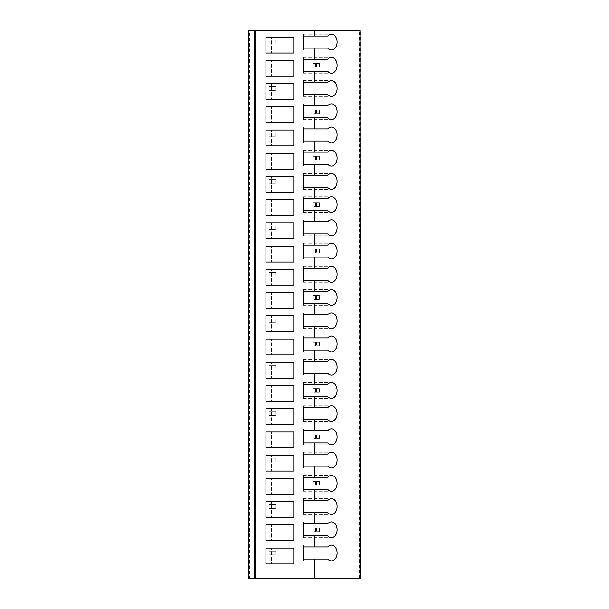 <?xml version="1.0" encoding="UTF-8"?>
<svg xmlns="http://www.w3.org/2000/svg" width="609" height="609" viewBox="0 0 609 609"><rect width="100%" height="100%" fill="white"/><g stroke="black" fill="none" stroke-linecap="round" stroke-linejoin="round"><path stroke-width="0.46" stroke-dasharray="3.04 2.28" d="M249.69 30.45L248.761 30.45L248.761 578.55L360.239 578.55L360.239 30.45L249.69 30.45L249.69 578.55M269.201 551.145L272.916 551.145L272.916 554.86L275.71 554.86L269.201 554.86L272.916 554.86L272.916 551.145L275.71 551.145L272.916 551.145L272.916 554.86L272.916 551.145L269.201 551.145L269.201 554.86L272.033 554.86L269.201 554.86L269.201 551.145L272.033 551.145L269.201 551.145L269.201 554.86L269.201 551.145M269.201 504.694L272.916 504.694L272.916 508.408L275.71 508.408L269.201 508.408L272.916 508.408L272.916 504.694L275.71 504.694L272.916 504.694L272.916 508.408L272.916 504.694L269.201 504.694L269.201 508.408L272.033 508.408L269.201 508.408L269.201 504.694L272.033 504.694L269.201 504.694L269.201 508.408L269.201 504.694M269.201 458.25L272.916 458.25L272.916 461.965L275.71 461.965L269.201 461.965L272.916 461.965L272.916 458.25L275.71 458.25L272.916 458.25L272.916 461.965L272.916 458.25L269.201 458.25L269.201 461.965L272.033 461.965L269.201 461.965L269.201 458.25L272.033 458.25L269.201 458.25L269.201 461.965L269.201 458.25M269.201 411.798L272.916 411.798L272.916 415.513L275.71 415.513L269.201 415.513L272.916 415.513L272.916 411.798L275.71 411.798L272.916 411.798L272.916 415.513L272.916 411.798L269.201 411.798L269.201 415.513L272.033 415.513L269.201 415.513L269.201 411.798L272.033 411.798L269.201 411.798L269.201 415.513L269.201 411.798M269.201 365.347L272.916 365.347L272.916 369.062L275.71 369.062L269.201 369.062L272.916 369.062L272.916 365.347L275.71 365.347L272.916 365.347L272.916 369.062L272.916 365.347L269.201 365.347L269.201 369.062L272.033 369.062L269.201 369.062L269.201 365.347L272.033 365.347L269.201 365.347L269.201 369.062L269.201 365.347M269.201 318.903L272.916 318.903L272.916 322.618L275.71 322.618L269.201 322.618L272.916 322.618L272.916 318.903L275.71 318.903L272.916 318.903L272.916 322.618L272.916 318.903L269.201 318.903L269.201 322.618L272.033 322.618L269.201 322.618L269.201 318.903L272.033 318.903L269.201 318.903L269.201 322.618L269.201 318.903M269.201 272.451L272.916 272.451L272.916 276.166L275.71 276.166L269.201 276.166L272.916 276.166L272.916 272.451L275.71 272.451L272.916 272.451L272.916 276.166L272.916 272.451L269.201 272.451L269.201 276.166L272.033 276.166L269.201 276.166L269.201 272.451L272.033 272.451L269.201 272.451L269.201 276.166L269.201 272.451M269.201 226L272.916 226L272.916 229.715L275.71 229.715L269.201 229.715L272.916 229.715L272.916 226L275.71 226L272.916 226L272.916 229.715L272.916 226L269.201 226L269.201 229.715L272.033 229.715L269.201 229.715L269.201 226L272.033 226L269.201 226L269.201 229.715L269.201 226M269.201 179.548L272.916 179.548L272.916 183.271L275.71 183.271L269.201 183.271L272.916 183.271L272.916 179.548L275.71 179.548L272.916 179.548L272.916 183.271L272.916 179.548L269.201 179.548L269.201 183.271L272.033 183.271L269.201 183.271L269.201 179.548L272.033 179.548L269.201 179.548L269.201 183.271L269.201 179.548M269.201 133.105L272.916 133.105L272.916 136.819L275.71 136.819L269.201 136.819L272.916 136.819L272.916 133.105L275.71 133.105L272.916 133.105L272.916 136.819L272.916 133.105L269.201 133.105L269.201 136.819L272.033 136.819L269.201 136.819L269.201 133.105L272.033 133.105L269.201 133.105L269.201 136.819L269.201 133.105M269.201 86.653L272.916 86.653L272.916 90.368L275.71 90.368L269.201 90.368L272.916 90.368L272.916 86.653L275.71 86.653L272.916 86.653L272.916 90.368L272.916 86.653L269.201 86.653L269.201 90.368L272.033 90.368L269.201 90.368L269.201 86.653L272.033 86.653L269.201 86.653L269.201 90.368L269.201 86.653M269.201 40.202L272.916 40.202L272.916 43.917L275.71 43.917L269.201 43.917L272.916 43.917L272.916 40.202L275.71 40.202L272.916 40.202L272.916 43.917L272.916 40.202L269.201 40.202L269.201 43.917L272.033 43.917L269.201 43.917L269.201 40.202L272.033 40.202L269.201 40.202L269.201 43.917L269.201 40.202M315.645 527.919L319.367 527.919L319.367 531.634L315.645 531.634L319.367 531.634L319.367 527.919L316.604 527.919L319.367 527.919L319.367 531.634L319.367 527.919L315.645 527.919L315.645 531.634L312.859 531.634L315.645 531.634L315.645 527.919L312.859 527.919L315.645 527.919L315.645 531.634L315.645 527.919M315.645 481.468L319.367 481.468L319.367 485.19L315.645 485.19L319.367 485.19L319.367 481.468L316.604 481.468L319.367 481.468L319.367 485.19L319.367 481.468L315.645 481.468L315.645 485.19L312.859 485.19L315.645 485.19L315.645 481.468L312.859 481.468L315.645 481.468L315.645 485.19L315.645 481.468M315.645 435.024L319.367 435.024L319.367 438.739L315.645 438.739L319.367 438.739L319.367 435.024L316.604 435.024L319.367 435.024L319.367 438.739L319.367 435.024L315.645 435.024L315.645 438.739L312.859 438.739L315.645 438.739L315.645 435.024L312.859 435.024L315.645 435.024L315.645 438.739L315.645 435.024M315.645 388.572L319.367 388.572L319.367 392.287L315.645 392.287L319.367 392.287L319.367 388.572L316.604 388.572L319.367 388.572L319.367 392.287L319.367 388.572L315.645 388.572L315.645 392.287L312.859 392.287L315.645 392.287L315.645 388.572L312.859 388.572L315.645 388.572L315.645 392.287L315.645 388.572M315.645 342.121L319.367 342.121L319.367 345.843L315.645 345.843L319.367 345.843L319.367 342.121L316.604 342.121L319.367 342.121L319.367 345.843L319.367 342.121L315.645 342.121L315.645 345.843L312.859 345.843L315.645 345.843L315.645 342.121L312.859 342.121L315.645 342.121L315.645 345.843L315.645 342.121M315.645 295.677L319.367 295.677L319.367 299.392L315.645 299.392L319.367 299.392L319.367 295.677L316.604 295.677L319.367 295.677L319.367 299.392L319.367 295.677L315.645 295.677L315.645 299.392L312.859 299.392L315.645 299.392L315.645 295.677L312.859 295.677L315.645 295.677L315.645 299.392L315.645 295.677M315.645 249.226L319.367 249.226L319.367 252.941L315.645 252.941L319.367 252.941L319.367 249.226L316.604 249.226L319.367 249.226L319.367 252.941L319.367 249.226L315.645 249.226L315.645 252.941L312.859 252.941L315.645 252.941L315.645 249.226L312.859 249.226L315.645 249.226L315.645 252.941L315.645 249.226M315.645 202.774L319.367 202.774L319.367 206.489L315.645 206.489L319.367 206.489L319.367 202.774L316.604 202.774L319.367 202.774L319.367 206.489L319.367 202.774L315.645 202.774L315.645 206.489L312.859 206.489L315.645 206.489L315.645 202.774L312.859 202.774L315.645 202.774L315.645 206.489L315.645 202.774M315.645 156.33L319.367 156.33L319.367 160.045L315.645 160.045L319.367 160.045L319.367 156.33L316.604 156.33L319.367 156.33L319.367 160.045L319.367 156.33L315.645 156.33L315.645 160.045L312.859 160.045L315.645 160.045L315.645 156.33L312.859 156.33L315.645 156.33L315.645 160.045L315.645 156.33M315.645 109.879L319.367 109.879L319.367 113.594L315.645 113.594L319.367 113.594L319.367 109.879L316.604 109.879L319.367 109.879L319.367 113.594L319.367 109.879L315.645 109.879L315.645 113.594L312.859 113.594L315.645 113.594L315.645 109.879L312.859 109.879L315.645 109.879L315.645 113.594L315.645 109.879M315.645 63.427L319.367 63.427L319.367 67.142L315.645 67.142L319.367 67.142L319.367 63.427L316.604 63.427L319.367 63.427L319.367 67.142L319.367 63.427L315.645 63.427L315.645 67.142L312.859 67.142L315.645 67.142L315.645 63.427L312.859 63.427L315.645 63.427L315.645 67.142L315.645 63.427M271.523 524.851L293.82 524.851L293.82 540.739L271.523 540.739L271.523 524.851L271.523 540.739L265.95 540.739L265.95 524.851L271.523 524.851M271.523 501.633L293.82 501.633L293.82 517.513L271.523 517.513L271.523 501.633L271.523 517.513L265.95 517.513L265.95 501.633L271.523 501.633M271.523 478.408L293.82 478.408L293.82 494.295L271.523 494.295L271.523 478.408L271.523 494.295L265.95 494.295L265.95 478.408L271.523 478.408M271.523 455.182L293.82 455.182L293.82 471.069L271.523 471.069L271.523 455.182L271.523 471.069L265.95 471.069L265.95 455.182L271.523 455.182M271.523 431.956L293.82 431.956L293.82 447.843L271.523 447.843L271.523 431.956L271.523 447.843L265.95 447.843L265.95 431.956L271.523 431.956M271.523 408.73L293.82 408.73L293.82 424.618L271.523 424.618L271.523 408.73L271.523 424.618L265.95 424.618L265.95 408.73L271.523 408.73M271.523 385.505L293.82 385.505L293.82 401.392L271.523 401.392L271.523 385.505L271.523 401.392L265.95 401.392L265.95 385.505L271.523 385.505M271.523 362.286L293.82 362.286L293.82 378.166L271.523 378.166L271.523 362.286L271.523 378.166L265.95 378.166L265.95 362.286L271.523 362.286M271.523 339.061L293.82 339.061L293.82 354.94L271.523 354.94L271.523 339.061L271.523 354.94L265.95 354.94L265.95 339.061L271.523 339.061M271.523 315.835L293.82 315.835L293.82 331.722L271.523 331.722L271.523 315.835L271.523 331.722L265.95 331.722L265.95 315.835L271.523 315.835M271.523 292.609L293.82 292.609L293.82 308.497L271.523 308.497L271.523 292.609L271.523 308.497L265.95 308.497L265.95 292.609L271.523 292.609M271.523 269.384L293.82 269.384L293.82 285.271L271.523 285.271L271.523 269.384L271.523 285.271L265.95 285.271L265.95 269.384L271.523 269.384M271.523 246.158L293.82 246.158L293.82 262.045L271.523 262.045L271.523 246.158L271.523 262.045L265.95 262.045L265.95 246.158L271.523 246.158M271.523 222.932L293.82 222.932L293.82 238.819L271.523 238.819L271.523 222.932L271.523 238.819L265.95 238.819L265.95 222.932L271.523 222.932M271.523 199.714L293.82 199.714L293.82 215.594L271.523 215.594L271.523 199.714L271.523 215.594L265.95 215.594L265.95 199.714L271.523 199.714M271.523 176.488L293.82 176.488L293.82 192.375L271.523 192.375L271.523 176.488L271.523 192.375L265.95 192.375L265.95 176.488L271.523 176.488M271.523 153.262L293.82 153.262L293.82 169.15L271.523 169.15L271.523 153.262L271.523 169.15L265.95 169.15L265.95 153.262L271.523 153.262M271.523 130.037L293.82 130.037L293.82 145.924L271.523 145.924L271.523 130.037L271.523 145.924L265.95 145.924L265.95 130.037L271.523 130.037M271.523 106.811L293.82 106.811L293.82 122.698L271.523 122.698L271.523 106.811L271.523 122.698L265.95 122.698L265.95 106.811L271.523 106.811M271.523 83.585L293.82 83.585L293.82 99.473L271.523 99.473L271.523 83.585L271.523 99.473L265.95 99.473L265.95 83.585L271.523 83.585M271.523 60.36L293.82 60.36L293.82 76.247L271.523 76.247L271.523 60.36L271.523 76.247L265.95 76.247L265.95 60.36L271.523 60.36M271.523 548.077L293.82 548.077L293.82 563.964L271.523 563.964L271.523 548.077L271.523 563.964L265.95 563.964L265.95 548.077L271.523 548.077M271.523 37.141L293.82 37.141L293.82 53.021L271.523 53.021L271.523 37.141L271.523 53.021L265.95 53.021L265.95 37.141L271.523 37.141M327.764 48.103L303.29 48.103L303.29 49.946L303.29 48.103M303.29 36.022L303.29 34.18L303.29 36.022L327.764 36.022M303.29 559.039L303.29 560.889L303.29 559.039L327.764 559.039M303.29 546.966L303.29 545.124L303.29 546.966L327.764 546.966M327.764 535.813L303.29 535.813L303.29 537.663L303.29 535.813M303.29 523.74L303.29 521.898L303.29 523.74L327.764 523.74M327.764 512.595L303.29 512.595L303.29 514.438L303.29 512.595M303.29 500.514L303.29 498.672L303.29 500.514L327.764 500.514M327.764 489.37L303.29 489.37L303.29 491.212L303.29 489.37M303.29 477.289L303.29 475.446L303.29 477.289L327.764 477.289M327.764 466.144L303.29 466.144L303.29 467.986L303.29 466.144M303.29 454.063L303.29 452.221L303.29 454.063L327.764 454.063M327.764 442.918L303.29 442.918L303.29 444.76L303.29 442.918M303.29 430.845L303.29 428.995L303.29 430.845L327.764 430.845M327.764 419.692L303.29 419.692L303.29 421.535L303.29 419.692M303.29 407.619L303.29 405.769L303.29 407.619L327.764 407.619M327.764 396.467L303.29 396.467L303.29 398.316L303.29 396.467M303.29 384.393L303.29 382.551L303.29 384.393L327.764 384.393M327.764 373.248L303.29 373.248L303.29 375.091L303.29 373.248M303.29 361.167L303.29 359.325L303.29 361.167L327.764 361.167M327.764 350.023L303.29 350.023L303.29 351.865L303.29 350.023M303.29 337.942L303.29 336.099L303.29 337.942L327.764 337.942M327.764 326.797L303.29 326.797L303.29 328.639L303.29 326.797M303.29 314.716L303.29 312.874L303.29 314.716L327.764 314.716M327.764 303.571L303.29 303.571L303.29 305.413L303.29 303.571M303.29 291.498L303.29 289.648L303.29 291.498L327.764 291.498M327.764 280.346L303.29 280.346L303.29 282.188L303.29 280.346M303.29 268.272L303.29 266.422L303.29 268.272L327.764 268.272M327.764 257.12L303.29 257.12L303.29 258.97L303.29 257.12M303.29 245.046L303.29 243.204L303.29 245.046L327.764 245.046M327.764 233.894L303.29 233.894L303.29 235.744L303.29 233.894M303.29 221.821L303.29 219.978L303.29 221.821L327.764 221.821M327.764 210.676L303.29 210.676L303.29 212.518L303.29 210.676M303.29 198.595L303.29 196.753L303.29 198.595L327.764 198.595M327.764 187.45L303.29 187.45L303.29 189.292L303.29 187.45M303.29 175.369L303.29 173.527L303.29 175.369L327.764 175.369M327.764 164.224L303.29 164.224L303.29 166.067L303.29 164.224M303.29 152.143L303.29 150.301L303.29 152.143L327.764 152.143M327.764 140.999L303.29 140.999L303.29 142.841L303.29 140.999M303.29 128.925L303.29 127.075L303.29 128.925L327.764 128.925M327.764 117.773L303.29 117.773L303.29 119.615L303.29 117.773M303.29 105.7L303.29 103.85L303.29 105.7L327.764 105.7M327.764 94.547L303.29 94.547L303.29 96.397L303.29 94.547M303.29 82.474L303.29 80.632L303.29 82.474L327.764 82.474M327.764 71.322L303.29 71.322L303.29 73.171L303.29 71.322M303.29 59.248L303.29 57.406L303.29 59.248L327.764 59.248M359.31 578.55L359.31 30.45M303.29 49.961L331.425 49.961M303.29 34.165L331.425 34.165M303.29 560.897L331.425 560.897M303.29 545.108L331.425 545.108M303.29 537.678L331.425 537.678M303.29 521.883L331.425 521.883M303.29 514.453L331.425 514.453M303.29 498.657L331.425 498.657M303.29 491.227L331.425 491.227M303.29 475.431L331.425 475.431M303.29 468.001L331.425 468.001M303.29 452.205L331.425 452.205M303.29 444.776L331.425 444.776M303.29 428.987L331.425 428.987M303.29 421.55L331.425 421.55M303.29 405.761L331.425 405.761M303.29 398.324L331.425 398.324M303.29 382.536L331.425 382.536M303.29 375.106L331.425 375.106M303.29 359.31L331.425 359.31M303.29 351.88L331.425 351.88M303.29 336.084L331.425 336.084M303.29 328.654L331.425 328.654M303.29 312.859L331.425 312.859M303.29 305.429L331.425 305.429M303.29 289.633L331.425 289.633M303.29 282.203L331.425 282.203M303.29 266.415L331.425 266.415M303.29 258.977L331.425 258.977M303.29 243.189L331.425 243.189M303.29 235.752L331.425 235.752M303.29 219.963L331.425 219.963M303.29 212.533L331.425 212.533M303.29 196.737L331.425 196.737M303.29 189.308L331.425 189.308M303.29 173.512L331.425 173.512M303.29 166.082L331.425 166.082M303.29 150.286L331.425 150.286M303.29 142.856L331.425 142.856M303.29 127.068L331.425 127.068M303.29 119.63L331.425 119.63M303.29 103.842L331.425 103.842M303.29 96.405L331.425 96.405M303.29 80.616L331.425 80.616M303.29 73.187L331.425 73.187M303.29 57.391L331.425 57.391M275.71 551.145L275.71 554.86M272.033 551.145L272.033 554.86M275.71 504.694L275.71 508.408M272.033 504.694L272.033 508.408M275.71 458.25L275.71 461.965M272.033 458.25L272.033 461.965M275.71 411.798L275.71 415.513M272.033 411.798L272.033 415.513M275.71 365.347L275.71 369.062M272.033 365.347L272.033 369.062M275.71 318.903L275.71 322.618M272.033 318.903L272.033 322.618M275.71 272.451L275.71 276.166M272.033 272.451L272.033 276.166M275.71 226L275.71 229.715M272.033 226L272.033 229.715M275.71 179.548L275.71 183.271M272.033 179.548L272.033 183.271M275.71 133.105L275.71 136.819M272.033 133.105L272.033 136.819M275.71 86.653L275.71 90.368M272.033 86.653L272.033 90.368M275.71 40.202L275.71 43.917M272.033 40.202L272.033 43.917M316.604 527.919L316.604 531.634M312.859 527.919L312.859 531.634M316.604 481.468L316.604 485.19M312.859 481.468L312.859 485.19M316.604 435.024L316.604 438.739M312.859 435.024L312.859 438.739M316.604 388.572L316.604 392.287M312.859 388.572L312.859 392.287M316.604 342.121L316.604 345.843M312.859 342.121L312.859 345.843M316.604 295.677L316.604 299.392M312.859 295.677L312.859 299.392M316.604 249.226L316.604 252.941M312.859 249.226L312.859 252.941M316.604 202.774L316.604 206.489M312.859 202.774L312.859 206.489M316.604 156.33L316.604 160.045M312.859 156.33L312.859 160.045M316.604 109.879L316.604 113.594M312.859 109.879L312.859 113.594M316.604 63.427L316.604 67.142M312.859 63.427L312.859 67.142"/><path stroke-width="0.91" d="M359.957 578.55L359.957 30.45L360.239 578.55L248.792 578.55L248.761 30.45L255.605 30.45L255.605 578.55M359.957 30.45L255.605 30.45M248.761 578.55L248.792 30.45M303.29 546.966L303.29 559.039L303.29 546.966L314.343 546.966L314.343 535.813L303.29 535.813L303.29 523.74L314.343 523.74L314.343 512.595L303.29 512.595L303.29 500.514L314.343 500.514L314.343 489.37L303.29 489.37L303.29 477.289L314.343 477.289L314.343 466.144L303.29 466.144L303.29 454.063L314.343 454.063L314.343 442.918L303.29 442.918L303.29 430.845L314.343 430.845L314.343 419.692L303.29 419.692L303.29 407.619L314.343 407.619L314.343 396.467L303.29 396.467L303.29 384.393L314.343 384.393L314.343 373.248L303.29 373.248L303.29 361.167L314.343 361.167L314.343 350.023L303.29 350.023L303.29 337.942L314.343 337.942L314.343 326.797L303.29 326.797L303.29 314.716L314.343 314.716L314.343 303.571L303.29 303.571L303.29 291.498L314.343 291.498L314.343 280.346L303.29 280.346L303.29 268.272L314.343 268.272L314.343 257.12L303.29 257.12L303.29 245.046L314.343 245.046L314.343 233.894L303.29 233.894L303.29 221.821L314.343 221.821L314.343 210.676L303.29 210.676L303.29 198.595L314.343 198.595L314.343 187.45L303.29 187.45L303.29 175.369L314.343 175.369L314.343 164.224L303.29 164.224L303.29 152.143L314.343 152.143L314.343 140.999L303.29 140.999L303.29 128.925L314.343 128.925L314.343 117.773L303.29 117.773L303.29 105.7L314.343 105.7L314.343 94.547L303.29 94.547L303.29 82.474L314.343 82.474L314.343 71.322L303.29 71.322L303.29 59.248L314.343 59.248L314.343 48.103L303.29 48.103L303.29 36.022L303.29 48.103M314.343 578.55L314.343 559.039L303.29 559.039M314.343 48.103L327.764 48.103A7.894 5.679 90 0 0 331.425 49.961A7.894 5.679 90 0 0 337.112 42.059A7.894 5.679 90 0 0 331.425 34.165A7.894 5.679 90 0 0 327.764 36.022L303.29 36.022M293.82 548.077L265.95 548.077L265.95 563.964L293.82 563.964L293.82 548.077M293.82 524.851L265.95 524.851L265.95 540.739L293.82 540.739L293.82 524.851M293.82 501.633L265.95 501.633L265.95 517.513L293.82 517.513L293.82 501.633M293.82 478.408L265.95 478.408L265.95 494.295L293.82 494.295L293.82 478.408M293.82 455.182L265.95 455.182L265.95 471.069L293.82 471.069L293.82 455.182M293.82 431.956L265.95 431.956L265.95 447.843L293.82 447.843L293.82 431.956M293.82 408.73L265.95 408.73L265.95 424.618L293.82 424.618L293.82 408.73M293.82 385.505L265.95 385.505L265.95 401.392L293.82 401.392L293.82 385.505M293.82 362.286L265.95 362.286L265.95 378.166L293.82 378.166L293.82 362.286M293.82 339.061L265.95 339.061L265.95 354.94L293.82 354.94L293.82 339.061M293.82 315.835L265.95 315.835L265.95 331.722L293.82 331.722L293.82 315.835M293.82 292.609L265.95 292.609L265.95 308.497L293.82 308.497L293.82 292.609M293.82 269.384L265.95 269.384L265.95 285.271L293.82 285.271L293.82 269.384M293.82 246.158L265.95 246.158L265.95 262.045L293.82 262.045L293.82 246.158M293.82 222.932L265.95 222.932L265.95 238.819L293.82 238.819L293.82 222.932M293.82 199.714L265.95 199.714L265.95 215.594L293.82 215.594L293.82 199.714M293.82 176.488L265.95 176.488L265.95 192.375L293.82 192.375L293.82 176.488M293.82 153.262L265.95 153.262L265.95 169.15L293.82 169.15L293.82 153.262M293.82 130.037L265.95 130.037L265.95 145.924L293.82 145.924L293.82 130.037M293.82 106.811L265.95 106.811L265.95 122.698L293.82 122.698L293.82 106.811M293.82 83.585L265.95 83.585L265.95 99.473L293.82 99.473L293.82 83.585M293.82 60.36L265.95 60.36L265.95 76.247L293.82 76.247L293.82 60.36M314.343 546.966L327.764 546.966A7.894 5.679 90 0 1 331.425 545.108A7.894 5.679 90 0 1 337.112 553.002A7.894 5.679 90 0 1 331.425 560.897A7.894 5.679 90 0 1 327.764 559.039L314.343 559.039M314.343 523.74L327.764 523.74A7.894 5.679 90 0 1 331.425 521.883A7.894 5.679 90 0 1 337.112 529.777A7.894 5.679 90 0 1 331.425 537.678A7.894 5.679 90 0 1 327.764 535.813L314.343 535.813M314.343 500.514L327.764 500.514A7.894 5.679 90 0 1 331.425 498.657A7.894 5.679 90 0 1 337.112 506.551A7.894 5.679 90 0 1 331.425 514.453A7.894 5.679 90 0 1 327.764 512.595L314.343 512.595M314.343 477.289L327.764 477.289A7.894 5.679 90 0 1 331.425 475.431A7.894 5.679 90 0 1 337.112 483.333A7.894 5.679 90 0 1 331.425 491.227A7.894 5.679 90 0 1 327.764 489.37L314.343 489.37M314.343 454.063L327.764 454.063A7.894 5.679 90 0 1 331.425 452.205A7.894 5.679 90 0 1 337.112 460.107A7.894 5.679 90 0 1 331.425 468.001A7.894 5.679 90 0 1 327.764 466.144L314.343 466.144M314.343 430.845L327.764 430.845A7.894 5.679 90 0 1 331.425 428.987A7.894 5.679 90 0 1 337.112 436.881A7.894 5.679 90 0 1 331.425 444.776A7.894 5.679 90 0 1 327.764 442.918L314.343 442.918M314.343 407.619L327.764 407.619A7.894 5.679 90 0 1 331.425 405.761A7.894 5.679 90 0 1 337.112 413.656A7.894 5.679 90 0 1 331.425 421.55A7.894 5.679 90 0 1 327.764 419.692L314.343 419.692M314.343 384.393L327.764 384.393A7.894 5.679 90 0 1 331.425 382.536A7.894 5.679 90 0 1 337.112 390.43A7.894 5.679 90 0 1 331.425 398.324A7.894 5.679 90 0 1 327.764 396.467L314.343 396.467M314.343 361.167L327.764 361.167A7.894 5.679 90 0 1 331.425 359.31A7.894 5.679 90 0 1 337.112 367.204A7.894 5.679 90 0 1 331.425 375.106A7.894 5.679 90 0 1 327.764 373.248L314.343 373.248M314.343 337.942L327.764 337.942A7.894 5.679 90 0 1 331.425 336.084A7.894 5.679 90 0 1 337.112 343.978A7.894 5.679 90 0 1 331.425 351.88A7.894 5.679 90 0 1 327.764 350.023L314.343 350.023M314.343 314.716L327.764 314.716A7.894 5.679 90 0 1 331.425 312.859A7.894 5.679 90 0 1 337.112 320.76A7.894 5.679 90 0 1 331.425 328.654A7.894 5.679 90 0 1 327.764 326.797L314.343 326.797M314.343 291.498L327.764 291.498A7.894 5.679 90 0 1 331.425 289.633A7.894 5.679 90 0 1 337.112 297.535A7.894 5.679 90 0 1 331.425 305.429A7.894 5.679 90 0 1 327.764 303.571L314.343 303.571M314.343 268.272L327.764 268.272A7.894 5.679 90 0 1 331.425 266.415A7.894 5.679 90 0 1 337.112 274.309A7.894 5.679 90 0 1 331.425 282.203A7.894 5.679 90 0 1 327.764 280.346L314.343 280.346M314.343 245.046L327.764 245.046A7.894 5.679 90 0 1 331.425 243.189A7.894 5.679 90 0 1 337.112 251.083A7.894 5.679 90 0 1 331.425 258.977A7.894 5.679 90 0 1 327.764 257.12L314.343 257.12M314.343 221.821L327.764 221.821A7.894 5.679 90 0 1 331.425 219.963A7.894 5.679 90 0 1 337.112 227.857A7.894 5.679 90 0 1 331.425 235.752A7.894 5.679 90 0 1 327.764 233.894L314.343 233.894M314.343 198.595L327.764 198.595A7.894 5.679 90 0 1 331.425 196.737A7.894 5.679 90 0 1 337.112 204.632A7.894 5.679 90 0 1 331.425 212.533A7.894 5.679 90 0 1 327.764 210.676L314.343 210.676M314.343 175.369L327.764 175.369A7.894 5.679 90 0 1 331.425 173.512A7.894 5.679 90 0 1 337.112 181.413A7.894 5.679 90 0 1 331.425 189.308A7.894 5.679 90 0 1 327.764 187.45L314.343 187.45M314.343 152.143L327.764 152.143A7.894 5.679 90 0 1 331.425 150.286A7.894 5.679 90 0 1 337.112 158.188A7.894 5.679 90 0 1 331.425 166.082A7.894 5.679 90 0 1 327.764 164.224L314.343 164.224M314.343 128.925L327.764 128.925A7.894 5.679 90 0 1 331.425 127.068A7.894 5.679 90 0 1 337.112 134.962A7.894 5.679 90 0 1 331.425 142.856A7.894 5.679 90 0 1 327.764 140.999L314.343 140.999M314.343 105.7L327.764 105.7A7.894 5.679 90 0 1 331.425 103.842A7.894 5.679 90 0 1 337.112 111.736A7.894 5.679 90 0 1 331.425 119.63A7.894 5.679 90 0 1 327.764 117.773L314.343 117.773M314.343 82.474L327.764 82.474A7.894 5.679 90 0 1 331.425 80.616A7.894 5.679 90 0 1 337.112 88.511A7.894 5.679 90 0 1 331.425 96.405A7.894 5.679 90 0 1 327.764 94.547L314.343 94.547M314.343 59.248L327.764 59.248A7.894 5.679 90 0 1 331.425 57.391A7.894 5.679 90 0 1 337.112 65.285A7.894 5.679 90 0 1 331.425 73.187A7.894 5.679 90 0 1 327.764 71.322L314.343 71.322M303.29 523.74L303.29 535.813M303.29 500.514L303.29 512.595M303.29 477.289L303.29 489.37M303.29 454.063L303.29 466.144M303.29 430.845L303.29 442.918M303.29 407.619L303.29 419.692M303.29 384.393L303.29 396.467M303.29 361.167L303.29 373.248M303.29 337.942L303.29 350.023M303.29 314.716L303.29 326.797M303.29 291.498L303.29 303.571M303.29 268.272L303.29 280.346M303.29 245.046L303.29 257.12M303.29 221.821L303.29 233.894M303.29 198.595L303.29 210.676M303.29 175.369L303.29 187.45M303.29 152.143L303.29 164.224M303.29 128.925L303.29 140.999M303.29 105.7L303.29 117.773M303.29 82.474L303.29 94.547M303.29 59.248L303.29 71.322M293.82 37.141L265.95 37.141L265.95 53.021L293.82 53.021L293.82 37.141M254.707 30.45L254.707 578.55M314.343 36.022L314.343 30.45M314.99 36.022L314.99 30.45M314.99 578.55L314.99 559.039M314.99 546.966L314.99 535.813M314.99 523.74L314.99 512.595M314.99 500.514L314.99 489.37M314.99 477.289L314.99 466.144M314.99 454.063L314.99 442.918M314.99 430.845L314.99 419.692M314.99 407.619L314.99 396.467M314.99 384.393L314.99 373.248M314.99 361.167L314.99 350.023M314.99 337.942L314.99 326.797M314.99 314.716L314.99 303.571M314.99 291.498L314.99 280.346M314.99 268.272L314.99 257.12M314.99 245.046L314.99 233.894M314.99 221.821L314.99 210.676M314.99 198.595L314.99 187.45M314.99 175.369L314.99 164.224M314.99 152.143L314.99 140.999M314.99 128.925L314.99 117.773M314.99 105.7L314.99 94.547M314.99 82.474L314.99 71.322M314.99 59.248L314.99 48.103"/></g></svg>
